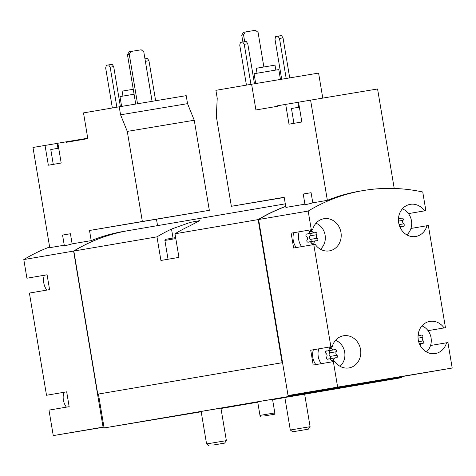 <?xml version="1.0" encoding="UTF-8"?>
<svg xmlns="http://www.w3.org/2000/svg" width="476" height="476" viewBox="0 0 476 476"><rect width="100%" height="100%" fill="white"/><g stroke="black" fill="none" stroke-linecap="round" stroke-linejoin="round"><path stroke-width="0.71" d="M63.921 392.301A15.053 13.399 80.3 0 0 66.396 407.147M44.333 275.259A15.053 13.399 80.3 0 0 46.809 290.098M64.26 245.211L49.748 247.687L32.975 147.477L45.036 145.424L48.344 165.22L61.19 163.03L57.876 143.234L65.991 141.848L66.075 142.342L87.816 138.635L83.508 112.901L119.226 106.808L120.565 114.799L127.282 131.4L142.354 221.471L89.512 230.485L91.208 240.618A195.701 174.216 -99.7 0 1 123.48 231.443L128.437 230.598A195.701 174.216 80.3 0 0 73.602 251.072L23.8 259.563L26.924 278.222L47.088 274.783L49.575 289.628L29.405 293.067L46.511 395.27L66.676 391.825L69.163 406.677L48.992 410.116L53.258 435.605L103.941 426.966L104.333 427.912L201.193 411.788M89.512 230.485L209.333 210.321L194.256 120.244L187.538 103.649L186.205 95.658L119.226 106.808M304.92 204.174L285.897 207.417L284.202 197.278L231.36 206.292L216.288 116.215L217.234 98.312L215.896 90.327L251.614 84.234L255.921 109.968L277.663 106.261L277.579 105.767L285.695 104.381L289.003 124.176L301.849 121.987L298.535 102.191L310.59 100.133L327.363 200.342L312.786 202.83L311.09 192.697L303.224 194.035L304.943 204.311M322.776 98.11L318.587 73.084L251.614 84.234M64.278 245.354L62.558 235.079L70.43 233.74L72.126 243.873L91.208 240.618M49.629 246.984A195.701 174.216 80.3 0 0 23.8 259.563M64.319 245.2C64.105 245.919 66.705 245.473 72.126 243.873M310.59 100.133L377.569 88.982L394.217 188.46M298.547 102.239L285.695 104.381M285.737 206.453A195.701 174.216 80.3 0 0 258.599 219.519L288.057 395.562L288.718 395.455L288.658 396.478L104.333 427.912M425.865 210.648L408.456 213.611L425.865 210.648L422.742 191.995A195.701 174.216 80.3 0 0 363.01 190.59A195.701 174.216 80.3 0 0 308.174 211.07L258.599 219.519M327.363 200.342A195.701 174.216 -99.7 0 1 359.63 191.168L363.01 190.59M304.979 204.162C304.765 204.876 307.365 204.43 312.786 202.83M426.407 351.913A15.053 13.399 80.3 0 0 431.054 337.781A15.053 13.399 80.3 0 0 421.968 325.887M418.208 334.253A2.457 2.19 80.3 0 0 421.07 335.229A1.404 1.25 80.3 0 1 422.658 337.365A2.457 2.19 80.3 0 0 423.247 340.893A1.404 1.25 80.3 0 1 422.438 343.428A2.457 2.19 80.3 0 0 420.064 345.225M340.037 366.288A15.053 13.399 80.3 0 0 344.683 352.163A15.053 13.399 80.3 0 0 335.604 340.269M318.777 348.843A15.053 13.399 80.3 0 0 321.252 363.682M326.143 351.038L326.863 350.919A1.404 1.25 80.3 0 0 326.054 353.454A2.457 2.19 80.3 0 1 326.643 356.982A1.404 1.25 80.3 0 0 328.232 359.118A2.457 2.19 80.3 0 1 331.248 360.427A1.404 1.25 80.3 0 0 333.646 360.029A2.457 2.19 80.3 0 1 336.074 357.809A1.404 1.25 80.3 0 0 336.883 355.274A2.457 2.19 80.3 0 1 336.294 351.746A1.404 1.25 80.3 0 0 334.699 349.61A2.457 2.19 80.3 0 1 331.689 348.301A1.404 1.25 80.3 0 0 329.285 348.7L331.689 348.301M326.863 350.919A2.457 2.19 80.3 0 0 329.285 348.7M406.819 234.864A15.053 13.399 80.3 0 0 411.466 220.733A15.053 13.399 80.3 0 0 402.381 208.845M398.62 217.205A2.457 2.19 80.3 0 0 401.482 218.186A1.404 1.25 80.3 0 1 403.071 220.323A2.457 2.19 80.3 0 0 403.66 223.845A1.404 1.25 80.3 0 1 402.851 226.386A2.457 2.19 80.3 0 0 400.477 228.182M320.455 249.245A15.053 13.399 80.3 0 0 325.102 235.114A15.053 13.399 80.3 0 0 316.016 223.22M299.19 231.794A15.053 13.399 80.3 0 0 301.665 246.639M306.562 233.99L307.276 233.871A1.404 1.25 80.3 0 0 306.467 236.405A2.457 2.19 80.3 0 1 307.056 239.934A1.404 1.25 80.3 0 0 308.644 242.07A2.457 2.19 80.3 0 1 311.661 243.379A1.404 1.25 80.3 0 0 314.065 242.98A2.457 2.19 80.3 0 1 316.486 240.761A1.404 1.25 80.3 0 0 317.296 238.226A2.457 2.19 80.3 0 1 316.707 234.698A1.404 1.25 80.3 0 0 315.112 232.568A2.457 2.19 80.3 0 1 312.101 231.253A1.404 1.25 80.3 0 0 309.697 231.651L312.101 231.253M307.276 233.871A2.457 2.19 80.3 0 0 309.697 231.651M73.602 251.072L103.06 427.109M285.303 203.847L128.663 230.557A195.701 174.216 80.3 0 0 73.828 251.036L97.77 394.164L98.431 394.051L103.941 426.966M285.725 206.37A195.701 174.216 80.3 0 0 258.153 219.597L175.001 233.781A195.701 174.216 -99.7 0 1 189.549 225.987L199.706 220.65L190.156 222.405L171.521 229.063A195.701 174.216 80.3 0 0 156.973 236.852L73.828 251.036M258.153 219.597L282.101 362.724L97.776 394.158M156.973 236.852L160.924 260.461L178.952 257.385L175.001 233.781M268.494 399.977L272.54 399.31L274.819 412.924L259.967 415.405L257.689 401.798L268.494 399.977M308.323 429.179L292.782 431.78L308.323 429.179L310.096 426.698L290.3 430.012L284.856 397.484L283.619 397.698L304.658 394.188M201.14 411.442L220.935 408.128M288.658 396.478L401.458 377.7L304.658 394.205M284.874 397.579L272.599 399.673M257.76 402.202L220.989 408.473M308.174 211.07L311.298 229.724L291.128 233.163L293.615 248.008L313.779 244.569L330.885 346.772L310.715 350.211L313.202 365.056L333.367 361.617L337.633 387.107L288.057 395.562L282.548 362.652L98.431 394.051M337.633 387.107L452.2 368.031L401.518 376.671L401.458 377.7M445.453 327.696L428.043 330.659L445.453 327.696L428.346 225.493L410.937 228.462M452.2 368.031L447.934 342.541L430.524 345.505M282.548 362.652L282.101 362.724M401.601 377.165L288.801 395.949M288.718 395.455L401.518 376.671M313.779 244.569L315.177 244.337A16.309 14.518 80.3 0 0 329.38 250.876A16.309 14.518 80.3 0 0 340.953 232.359A16.309 14.518 80.3 0 0 323.9 218.722A16.309 14.518 80.3 0 0 312.696 229.491L311.298 229.724M333.367 361.617L334.765 361.385A16.309 14.518 80.3 0 0 348.967 367.924A16.309 14.518 80.3 0 0 360.54 349.408A16.309 14.518 80.3 0 0 343.488 335.77A16.309 14.518 80.3 0 0 332.278 346.54L330.885 346.772M444.054 327.928A16.309 14.518 80.3 0 0 429.852 321.389A16.309 14.518 80.3 0 0 418.279 339.906A16.309 14.518 80.3 0 0 435.332 353.543A16.309 14.518 80.3 0 0 446.536 342.774M424.467 210.88A16.309 14.518 80.3 0 0 410.264 204.341A16.309 14.518 80.3 0 0 398.692 222.857A16.309 14.518 80.3 0 0 415.744 236.495A16.309 14.518 80.3 0 0 426.954 225.725M258.748 220.382A195.701 174.216 80.3 0 0 258.527 220.513L282.322 362.688M288.575 395.984L401.375 377.2M73.982 251.988L73.976 251.988A195.701 174.216 80.3 0 0 73.976 251.988L97.77 394.164M53.258 435.605L103.97 427.156M47.088 274.789L26.924 278.222M66.676 391.831L46.511 395.27M310.715 350.211L332.278 346.54M313.369 349.765A15.053 13.399 80.3 0 0 315.844 364.604M293.781 232.716A15.053 13.399 80.3 0 0 296.256 247.562M291.128 233.163L312.696 229.491M307.442 233.948A2.457 2.19 80.3 0 0 307.758 233.918L314.523 232.77M310.649 241.653A1.404 1.25 80.3 0 0 310.536 239.38A2.457 2.19 80.3 0 1 309.947 235.852A1.404 1.25 80.3 0 0 309.287 233.662M327.03 350.996A2.457 2.19 80.3 0 0 327.345 350.967L334.104 349.812M330.237 358.696A1.404 1.25 80.3 0 0 330.124 356.429A2.457 2.19 80.3 0 1 329.535 352.9A1.404 1.25 80.3 0 0 328.874 350.705M284.237 197.486L231.36 206.292M279.495 38.443L283.018 37.86L281.483 35.575L277.954 36.164L279.495 38.443L286.195 78.475M283.018 37.86L289.717 77.885M281.685 79.224L274.991 39.216L275.699 36.545L277.954 36.164M244.242 44.316L247.77 43.727L246.229 41.448L242.706 42.031L244.242 44.316L250.941 84.347M247.77 43.727L254.47 83.758M246.437 85.115L239.737 45.083L240.451 42.418L242.706 42.031M275.83 70.073L275.009 65.135L265.602 66.694L256.201 68.282L257.028 73.221M280.453 79.432L278.805 69.591L275.176 70.18L254.059 73.732L255.701 83.55M293.936 123.338L291.449 108.498L299.368 107.154M156.491 219.329L157.544 225.63M209.333 210.321L142.354 221.471M194.256 120.244L127.282 131.4M187.538 103.649L120.565 114.799M57.888 143.282L45.036 145.424M87.751 138.224L65.991 141.848M53.276 164.381L50.789 149.535L58.709 148.191M145.358 61.22L152.118 101.334M144.96 58.846L147.405 58.441L148.946 60.726L145.418 61.309M148.946 60.726L155.64 100.745M110.17 67.181L113.693 66.592L112.152 64.308L108.629 64.897L110.17 67.181L116.87 107.213M113.693 66.592L120.392 106.618M112.36 107.981L105.66 67.949L106.374 65.283L108.629 64.897M263.871 66.985L258.081 32.386L255.463 30.28L243.528 32.273L241.737 35.117L242.891 42.001M245.33 31.969L243.539 34.807L241.737 35.117M243.539 34.807L244.694 41.698M152.07 101.34L143.794 51.884L141.182 49.778L131.043 51.462L129.24 51.771L127.455 54.615L135.725 104.06M131.043 51.462L129.258 54.306L127.455 54.615M129.258 54.306L137.534 103.762M133.25 89.274L122.124 91.148L122.951 96.087M134.077 94.218L119.982 96.598L121.624 106.41M264.37 415.953L274.694 414.215L264.37 415.953M290.3 430.012L292.782 431.78M213.296 445.024L224.607 443.12L213.296 445.024M224.607 443.12L226.374 440.639L216.473 442.281L206.578 443.953L209.059 445.72M175.644 237.607L165.713 239.291L164.892 240.445L168.04 259.247M175.805 238.595L164.892 240.445M171.521 229.063L173.026 238.042M309.947 235.852L316.707 234.698M310.536 239.38L317.296 238.226M311.667 243.391L314.065 242.98M307.948 242.189L308.644 242.07M398.483 221.102L403.071 220.323M399.084 224.63L403.66 223.845M329.535 352.9L336.294 351.746M330.124 356.429L336.883 355.274M331.254 360.433L333.646 360.029M327.536 359.237L328.232 359.118M418.071 338.15L422.658 337.365M418.672 341.673L423.247 340.893M297.809 102.364L298.63 107.273M57.971 148.316L57.15 143.407M306.354 234.132L307.918 233.871M309.561 241.838L315.844 240.767M307.71 242.123L309.239 241.867M398.46 218.799L400.887 218.389M399.828 226.79L402.208 226.386M325.941 351.181L327.506 350.913M329.148 358.886L335.431 357.815M327.298 359.172L328.827 358.91M418.047 335.848L420.475 335.437M419.415 343.839L421.795 343.434M274.694 414.215L274.819 412.924M260.509 416.589L259.967 415.405M304.652 394.17L310.096 426.698M201.134 411.425L206.578 443.953M220.929 408.11L226.374 440.639"/></g></svg>
